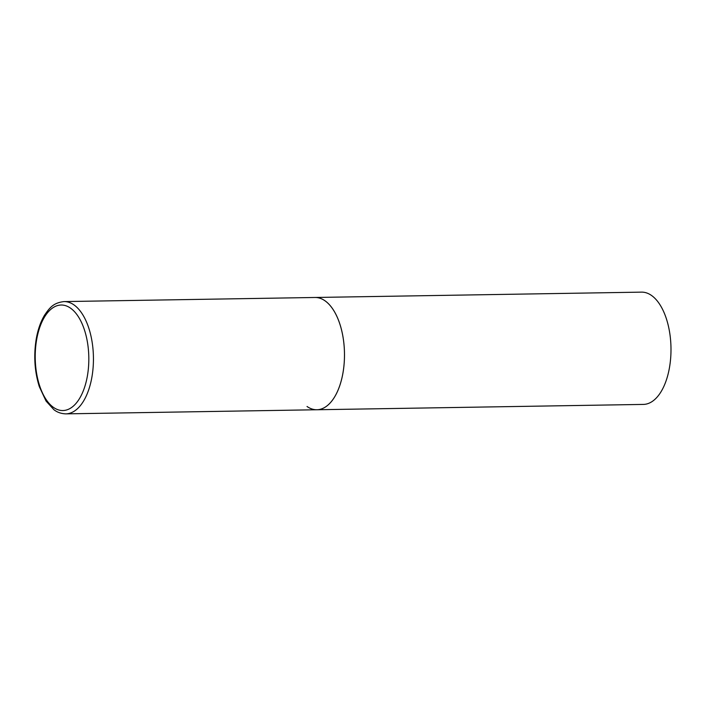 <?xml version="1.0" encoding="UTF-8"?>
<svg xmlns="http://www.w3.org/2000/svg" width="706" height="706" viewBox="0 0 706 706"><rect width="100%" height="100%" fill="white"/><g stroke="black" fill="none" stroke-linecap="round" stroke-linejoin="round"><path stroke-width="1.06" d="M316.897 409.754L643.404 404.414A56.145 28.496 89.1 0 0 670.7 357.624A56.145 28.496 89.1 0 0 651.426 295.399A56.145 28.496 89.1 0 0 641.569 292.134L64.008 301.586A56.145 28.496 -90.9 0 1 91.992 376.616A56.145 28.496 -90.9 0 1 65.843 413.866L316.897 409.754A56.145 28.496 -90.9 0 0 343.045 372.503A56.145 28.496 -90.9 0 0 315.053 297.482A56.145 28.496 89.1 0 1 324.919 300.747A56.145 28.496 89.1 0 1 344.184 362.972A56.145 28.496 89.1 0 1 316.897 409.754A56.145 28.496 89.1 0 1 307.031 406.488M36.58 340.027A52.773 26.784 -90.9 0 0 53.612 407.477A52.773 26.784 -90.9 0 0 87.465 375.53A52.773 26.784 -90.9 0 0 70.423 308.081A52.773 26.784 -90.9 0 0 36.58 340.027M65.843 413.866C58.81 413.637 55.006 410.521 53.877 409.674L46.049 401.052L39.307 386.632C34.62 371.63 33.57 355.895 36.165 339.418C37.797 329.826 40.621 321.707 44.646 315.044C49.429 308.187 52.95 302.865 64.008 301.586"/></g></svg>

